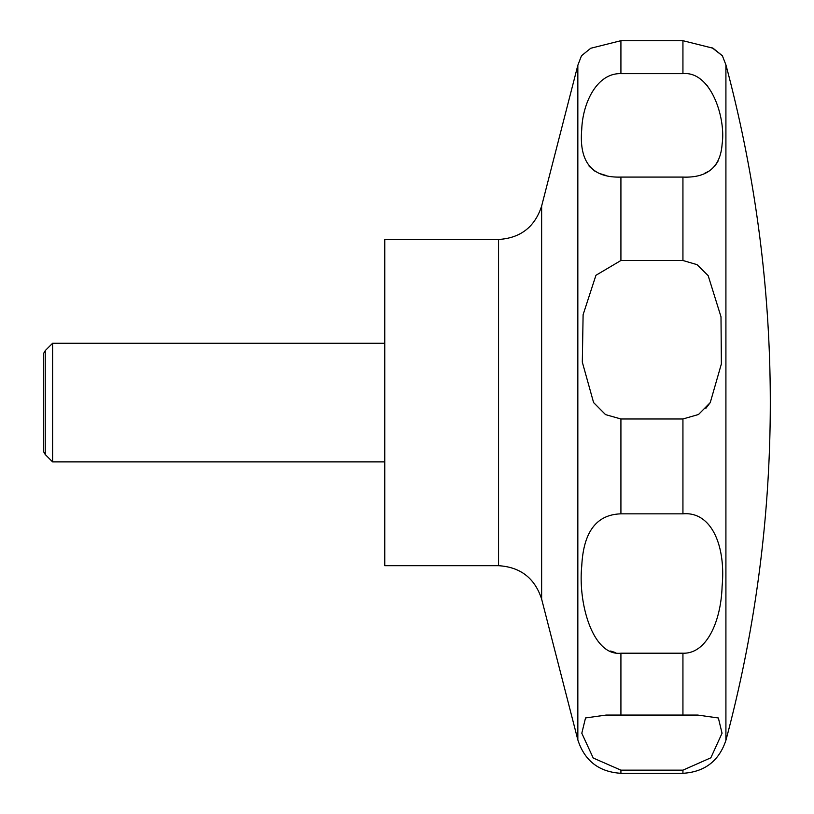 <?xml version="1.0" encoding="UTF-8"?>
<svg xmlns="http://www.w3.org/2000/svg" width="814" height="814" viewBox="0 0 814 814"><rect width="100%" height="100%" fill="white"/><g stroke="black" fill="none" stroke-linecap="round" stroke-linejoin="round"><path stroke-width="1.22" d="M384.757 239.469L384.757 565.699L498.555 565.699L498.555 239.469L384.757 239.469M52.595 343.264L52.595 461.894L45.248 454.548L45.248 350.61L52.595 343.264L384.757 343.264M593.599 402.584L582.315 362.149L583.109 314.703L595.94 275.295L620.919 260.5L682.936 260.5L697.018 264.642L708.18 275.671L721.001 316.799L721.377 363.919L710.256 402.584L698.504 414.499L682.936 418.976L620.919 418.976L605.535 414.611L593.599 402.584M620.919 177.086C591.931 177.961 578.876 162.037 581.745 129.284C582.743 102.645 597.079 72.884 620.919 73.647L682.936 73.647C710.876 70.93 726.037 117.969 722.12 144.068C720.482 167.033 707.427 178.042 682.936 177.086L620.919 177.086L620.919 260.5M711.741 47.497L722.374 55.759L713.064 48.23L682.936 40.7L620.919 40.7L590.75 48.26L581.481 55.759L577.838 65.273L577.838 739.895C584.615 760.805 598.982 771.947 620.919 773.3L620.919 770.156L593.213 758.017L581.807 733.231L585.52 717.958L606.104 715.068L697.751 715.068L718.365 717.979L722.049 733.221L710.846 757.803L682.936 770.156L620.919 770.156M589.153 166.29L594.729 171.062M599.542 173.494L606.226 175.549M704.324 173.494L709.136 171.062M714.784 166.198L717.938 161.416M707.844 86.437L706.806 85.226M45.248 454.548L43.691 451.862L43.691 353.296L45.248 350.61M620.919 513.848L682.936 513.848C711.1 511.202 725.966 545.248 722.11 586.263C721.072 621.102 706.745 654.029 682.936 653.204L620.919 653.204C592.765 656.389 577.889 603.276 581.756 566.025C583.424 531.949 596.479 514.55 620.919 513.848L620.919 418.976M610.642 651.037L615.73 652.665M705.87 408.343L710.256 402.584M725.915 402.584L725.915 740.313A1306.948 1306.948 0 0 0 725.915 64.855L725.915 402.584M498.555 239.469C520.492 238.115 534.849 226.974 541.636 206.054L541.636 599.104C534.859 578.194 520.492 567.053 498.555 565.699M620.919 40.7L620.919 73.647M682.936 40.7L682.936 73.647M682.936 177.086L682.936 260.5M682.936 418.976L682.936 513.848M682.936 653.204L682.936 715.119M682.936 770.156L682.936 773.3L620.919 773.3M620.919 653.204L620.919 715.119M541.636 206.054L577.838 65.273M722.374 55.759L725.915 64.855M725.915 740.313C719.016 760.978 704.7 771.977 682.936 773.3M384.757 461.894L52.595 461.894M541.636 599.104L577.838 739.895"/></g></svg>
